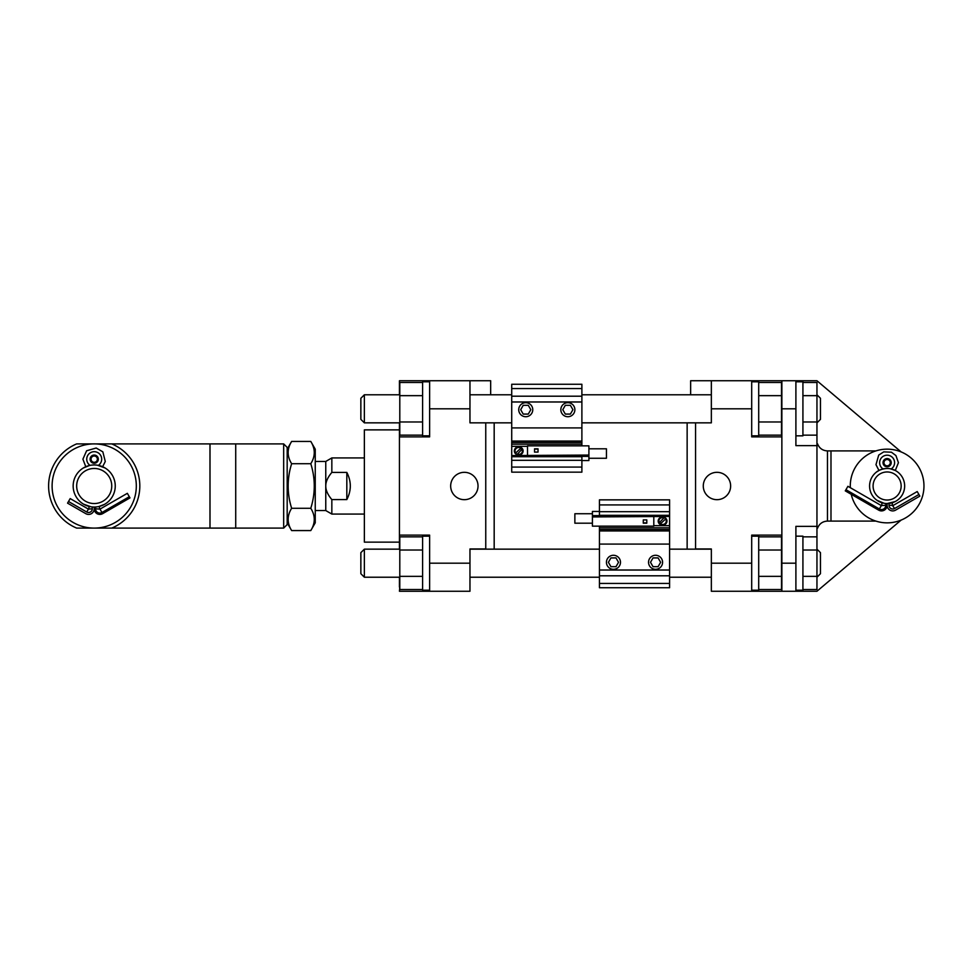 <?xml version="1.0" encoding="UTF-8"?>
<svg xmlns="http://www.w3.org/2000/svg" width="972" height="972" viewBox="0 0 972 972"><rect width="100%" height="100%" fill="white"/><g stroke="black" fill="none" stroke-linecap="round" stroke-linejoin="round"><path stroke-width="1.46" d="M703.278 486A13.681 13.681 0 0 1 723.8 474.154A13.681 13.681 0 0 1 723.8 497.846A13.681 13.681 0 0 1 703.278 486M450.668 486A13.681 13.681 0 0 1 471.189 474.154A13.681 13.681 0 0 1 471.189 497.846A13.681 13.681 0 0 1 450.668 486M758.707 536.848L781.512 536.848L781.512 589.518L758.707 589.518M758.707 576.347L781.512 576.347M758.707 550.018L781.512 550.018M758.707 382.482L781.512 382.482L781.512 435.152L758.707 435.152M758.707 421.982L781.512 421.982M758.707 395.653L781.512 395.653M422.601 589.518L399.796 589.518L399.796 536.848L422.601 536.848M422.601 550.018L399.796 550.018M422.601 576.347L399.796 576.347M422.601 435.152L399.796 435.152L399.796 382.482L422.601 382.482M422.601 395.653L399.796 395.653M422.601 421.982L399.796 421.982M711.346 577.222L669.599 577.222M599.432 577.222L469.962 577.222M364.366 549.156L364.366 577.222L360.855 573.711L360.855 552.655L364.366 549.156L399.796 549.156M399.796 577.222L364.366 577.222M429.624 536.167L422.601 536.167L422.601 590.198L429.624 590.198M751.696 536.167L758.707 536.167L758.707 590.198L751.696 590.198M816.954 549.156L820.465 552.655L820.465 573.711L816.954 577.222M690.642 394.778L690.642 380.745L711.346 380.745L711.346 422.844L581.888 422.844M511.722 422.844L469.962 422.844L469.962 380.745L490.666 380.745L490.666 394.778M364.366 394.778L364.366 422.844L360.855 419.345L360.855 398.289L364.366 394.778L399.796 394.778M399.796 422.844L364.366 422.844M429.624 381.802L422.601 381.802L422.601 435.833L429.624 435.833M751.696 381.802L758.707 381.802L758.707 435.833L751.696 435.833M816.954 394.778L820.465 398.289L820.465 419.345L816.954 422.844M781.865 380.745L781.865 591.255L751.696 591.255L751.696 535.122L781.865 535.122L781.865 436.878L751.696 436.878L751.696 380.745L816.954 380.745L901.19 451.956M695.563 422.844L695.563 548.973L711.346 548.973L711.346 591.255L751.696 591.255M687.143 549.156L687.143 422.844M399.443 394.778L399.443 380.745L429.624 380.745L429.624 436.878L399.443 436.878L399.443 535.122L429.624 535.122L429.624 591.255L469.962 591.255L469.962 548.973L485.757 548.973L485.757 422.844M494.177 422.844L494.177 549.156M429.624 380.745L469.962 380.745M429.624 591.255L399.443 591.255L399.796 587.052M399.443 542.133L364.366 542.133L364.366 429.867L399.443 429.867M399.443 436.878L399.443 422.844M399.443 587.052L399.443 577.222M399.443 549.156L399.443 535.122M711.346 380.745L751.696 380.745M346.822 472.416C351.463 481.468 351.463 490.532 346.822 499.584L346.822 472.416L331.841 472.416C327.758 477.252 325.729 481.784 325.766 486L325.766 510.555L331.841 514.067L364.366 514.067M346.822 499.584L331.841 499.584C327.758 494.748 325.729 490.216 325.766 486L325.766 461.445L331.841 457.933L331.841 472.416M331.841 499.584L331.841 514.067M310.785 508.283C315.426 493.424 315.426 478.576 310.785 463.717C315.426 456.293 315.426 448.87 310.785 441.434L291.636 441.434C286.995 448.87 286.995 456.293 291.636 463.717C286.995 478.576 286.995 493.424 291.636 508.283C286.995 515.707 286.995 523.13 291.636 530.566L310.785 530.566C315.426 523.13 315.426 515.707 310.785 508.283L291.636 508.283M310.785 530.566L315.244 522.839L315.244 449.161L310.785 441.434M287.177 522.839L291.636 530.566M291.636 463.717L310.785 463.717M95.56 507.007L95.56 508.806A4.265 4.265 0 0 0 101.951 512.499L129.3 496.716L129.981 497.883L102.631 513.666A5.613 5.613 0 0 1 94.211 508.806L94.357 507.056M95.56 508.806L99.995 509.109L127.344 493.326L129.3 496.716M94.211 508.806A5.613 5.613 0 0 1 85.791 513.666L67.554 503.144L70.191 498.587L88.416 509.109L86.739 512.025L68.502 501.503M88.416 509.109L92.316 508.806A3.73 3.73 0 0 1 86.739 512.025M92.316 508.806L92.316 506.971M98.379 465.369A7.472 7.472 0 0 0 97.722 452.563A7.472 7.472 0 0 0 86.739 459.161A7.472 7.472 0 0 0 90.044 465.369M90.104 459.161A4.107 4.107 0 0 0 96.264 462.721A4.107 4.107 0 0 0 96.264 455.601A4.107 4.107 0 0 0 90.104 459.161M94.211 462.32A3.159 3.159 0 0 0 97.37 459.161A3.159 3.159 0 0 0 94.211 456.002A3.159 3.159 0 0 0 91.052 459.161A3.159 3.159 0 0 0 94.211 462.32M85.536 505.185L84.285 504.565M83.58 504.176L91.052 506.813M98.816 506.546L104.66 504.274M209.988 443.9L76.667 443.9A45.611 45.611 0 0 0 76.667 528.1L94.211 528.1A42.1 42.1 0 0 0 130.673 464.944A42.1 42.1 0 0 0 57.749 464.944A42.1 42.1 0 0 0 94.211 528.1L209.988 528.1L209.988 443.9L235.722 443.9L235.722 528.1L209.988 528.1M102.886 466.815L104.138 467.435M105.073 467.969L97.37 465.187M89.606 465.454L83.349 467.969M94.211 507.056A21.056 21.056 0 0 0 112.436 475.478A21.056 21.056 0 0 0 75.974 475.478A21.056 21.056 0 0 0 94.211 507.056M94.211 503.545A17.545 17.545 0 0 0 109.399 477.228A17.545 17.545 0 0 0 79.024 477.228A17.545 17.545 0 0 0 94.211 503.545M283.666 443.9L287.177 447.412L287.177 524.588L283.666 528.1L283.666 443.9L235.722 443.9M283.666 528.1L235.722 528.1M111.756 443.9A45.611 45.611 0 0 1 111.756 528.1M802.921 576.347L816.954 576.347L816.954 589.518L802.921 589.518M802.921 550.018L816.954 550.018L816.954 576.347M802.921 536.848L816.954 536.848L816.954 550.018M802.921 421.982L816.954 421.982L816.954 445.65L795.898 445.65L795.898 380.745M802.921 395.653L816.954 395.653L816.954 421.982M802.921 382.482L816.954 382.482L816.954 395.653M802.921 435.152L816.954 435.152M795.898 536.167L802.921 536.167L802.921 590.198L795.898 590.198M795.898 381.802L802.921 381.802L802.921 435.833L795.898 435.833M781.865 591.255L795.898 591.255L795.898 526.35L816.954 526.35L816.954 536.848M817.525 443.815C819.335 448.286 822.652 450.656 827.476 450.911L875.894 450.911M901.19 520.044L816.954 591.255L795.898 591.255M816.954 526.35L816.954 445.65M875.894 521.089L827.476 521.089C822.652 521.344 819.335 523.714 817.525 528.185M830.987 521.089L830.987 450.911M893.377 502.39L892.381 502.731L892.381 505.294L894.592 508.526L918.904 494.493L919.852 496.121L895.54 510.154A5.613 5.613 0 0 1 887.12 505.294A5.613 5.613 0 0 1 878.7 510.154L845.276 490.86L847.912 486.304L881.337 505.598L879.368 508.988L845.956 489.694M884.095 503.277L876.938 500.288M881.337 505.598L885.771 505.294A4.265 4.265 0 0 1 879.368 508.988M885.771 505.294L885.771 503.496M887.12 505.294L887.12 503.545L895.212 501.564M892.916 505.598L917.216 491.565L918.904 494.493M889.016 503.435L889.016 505.294A3.73 3.73 0 0 0 894.592 508.526M883.05 468.941A7.472 7.472 0 0 1 883.56 456.099A7.472 7.472 0 0 1 894.592 462.672A7.472 7.472 0 0 1 891.19 468.941M891.227 462.672A4.107 4.107 0 0 1 885.067 466.22A4.107 4.107 0 0 1 885.067 459.112A4.107 4.107 0 0 1 891.227 462.672M887.12 465.831A3.159 3.159 0 0 1 883.961 462.672A3.159 3.159 0 0 1 887.12 459.513A3.159 3.159 0 0 1 890.279 462.672A3.159 3.159 0 0 1 887.12 465.831M878.676 501.37L877.655 500.762M850.318 487.701A36.839 36.839 0 0 1 885.99 449.173A36.839 36.839 0 0 1 923.959 485.429A36.839 36.839 0 0 1 851.229 494.298M895.564 470.63L896.597 471.238M895.212 470.436L890.145 468.723C880.717 467.082 872.321 475.065 879.028 470.436M887.12 503.545A17.545 17.545 0 0 1 871.933 477.228A17.545 17.545 0 0 1 902.308 477.228A17.545 17.545 0 0 1 887.12 503.545M887.12 500.033A14.033 14.033 0 0 1 874.97 478.977A14.033 14.033 0 0 1 899.27 478.977A14.033 14.033 0 0 1 887.12 500.033M534.527 452.102L534.527 448.809L538.026 448.809L538.026 452.102L534.527 452.102L534.527 449.052L538.026 449.052L538.026 452.102M511.722 388.569L581.888 388.569L581.888 384.256L511.722 384.256L511.722 455.552L588.898 455.054L588.898 445.856L527.504 445.856L527.504 455.054M516.983 453.985A3.681 3.451 0 0 0 521.976 449.307L516.983 454.592A3.681 3.451 180 0 1 515.488 453.207L520.482 448.529A3.681 3.451 180 0 1 521.721 449.538M515.488 453.207L520.482 448.529M520.482 447.91A3.681 3.451 0 0 0 515.488 452.588M515.051 450.947L515.051 452.174A3.681 3.451 0 0 0 515.367 453.584M522.098 453.584A3.681 3.451 0 0 0 522.414 452.174L522.414 450.947M514.395 451.567A4.386 4.107 180 0 1 515.367 449.538M520.482 448.408A4.386 4.107 180 0 1 521.915 449.356M522.098 449.538A4.386 4.107 180 0 1 523.07 451.567M523.118 450.947A4.386 4.107 180 0 1 518.732 455.054A4.386 4.107 180 0 1 514.346 450.947A4.386 4.107 180 0 1 518.732 446.841A4.386 4.107 180 0 1 523.118 450.947M511.722 446.342L527.504 446.342M588.898 448.797L606.443 448.797L606.443 458.262L588.898 458.262M581.888 456.378L588.898 456.378L588.898 460.546L581.888 460.546M588.898 456.378L588.898 455.054M511.722 455.674L511.722 472.149L581.888 472.149L581.888 455.674M523.215 414.084L520.688 409.698L523.215 405.312L528.282 405.312L530.809 409.698L528.282 414.084L523.215 414.084M565.315 414.084L562.788 409.698L565.315 405.312L570.382 405.312L572.921 409.698L570.382 414.084L565.315 414.084M518.732 409.698A7.023 7.023 0 0 1 529.254 403.623A7.023 7.023 0 0 1 529.254 415.785A7.023 7.023 0 0 1 518.732 409.698M560.832 409.698A7.023 7.023 0 0 1 571.366 403.623A7.023 7.023 0 0 1 571.366 415.785A7.023 7.023 0 0 1 560.832 409.698M581.888 388.569L581.888 445.856M511.722 442.564L581.888 442.564M646.793 519.899L646.793 523.191L643.282 523.191L643.282 519.899L646.793 519.899L646.793 522.948L643.282 522.948L643.282 519.899M669.599 583.431L599.432 583.431L599.432 587.744L669.599 587.744L669.599 516.448L592.41 516.946L592.41 526.144L653.804 526.144L653.804 516.946M664.338 518.015A3.681 3.451 180 0 0 659.344 522.693L664.338 517.408A3.681 3.451 0 0 1 665.82 518.793L660.826 523.471A3.681 3.451 0 0 1 659.587 522.462M665.82 518.793L660.826 523.471M660.826 524.09A3.681 3.451 180 0 0 665.82 519.413M666.27 521.053L666.27 519.826A3.681 3.451 180 0 0 665.942 518.416M659.21 518.416A3.681 3.451 180 0 0 658.894 519.826L658.894 521.053M666.913 520.433A4.386 4.107 0 0 1 665.942 522.462M660.826 523.592A4.386 4.107 0 0 1 659.393 522.644M659.21 522.462A4.386 4.107 0 0 1 658.238 520.433M658.19 521.053A4.386 4.107 0 0 1 662.576 516.946A4.386 4.107 0 0 1 666.962 521.053A4.386 4.107 0 0 1 662.576 525.159A4.386 4.107 0 0 1 658.19 521.053M669.599 525.658L653.804 525.658M592.41 523.203L574.865 523.203L574.865 513.738L592.41 513.738M599.432 515.622L592.41 515.622L592.41 511.454L599.432 511.454M592.41 515.622L592.41 516.946M669.599 516.326L669.599 499.851L599.432 499.851L599.432 516.326M658.093 557.916L660.632 562.302L658.093 566.688L653.026 566.688L650.499 562.302L653.026 557.916L658.093 557.916M615.993 557.916L618.52 562.302L615.993 566.688L610.926 566.688L608.399 562.302L610.926 557.916L615.993 557.916M662.576 562.302A7.023 7.023 0 0 1 652.054 568.377A7.023 7.023 0 0 1 652.054 556.215A7.023 7.023 0 0 1 662.576 562.302M620.476 562.302A7.023 7.023 0 0 1 609.954 568.377A7.023 7.023 0 0 1 609.954 556.215A7.023 7.023 0 0 1 620.476 562.302M599.432 583.431L599.432 526.144M669.599 529.436L599.432 529.436M711.346 563.189L751.696 563.189M711.346 408.811L751.696 408.811M429.624 408.811L469.962 408.811M429.624 563.189L469.962 563.189M99.995 509.109L101.951 512.499M781.865 563.189L795.898 563.189M827.476 521.089L827.476 450.911M781.865 408.811L795.898 408.811M889.016 505.294L892.381 505.294M511.722 401.983L581.888 401.983M511.722 396.199L581.888 396.199M511.722 467.082L581.888 467.082M511.722 460.315L581.888 460.315M511.722 456.694L581.888 456.694M511.722 444.216L581.888 444.216M511.722 441.057L581.888 441.057M511.722 427.911L581.888 427.911M669.599 570.017L599.432 570.017M669.599 575.801L599.432 575.801M669.599 504.918L599.432 504.918M669.599 511.685L599.432 511.685M669.599 515.306L599.432 515.306M669.599 527.784L599.432 527.784M669.599 530.943L599.432 530.943M669.599 544.089L599.432 544.089M469.962 549.156L599.432 549.156M669.599 549.156L711.346 549.156M469.962 394.778L511.722 394.778M581.888 394.778L711.346 394.778M331.841 457.933L364.366 457.933M315.244 510.555L325.766 510.555M315.244 461.445L325.766 461.445M287.177 449.161L291.636 441.434M99.472 508.806L99.472 506.388M88.95 508.806L88.95 506.388M102.643 466.706L105.28 461.493L102.838 451.834L96.192 448.019L86.617 450.765L82.899 459.161L85.779 466.706M881.859 505.294L881.859 502.731M878.943 470.484L875.979 464.652L878.724 455.078L883.755 451.871L891.421 452.199L895.929 455.564L898.432 462.672L895.309 470.484M511.722 455.564L581.888 455.564M669.599 516.436L599.432 516.436"/></g></svg>
